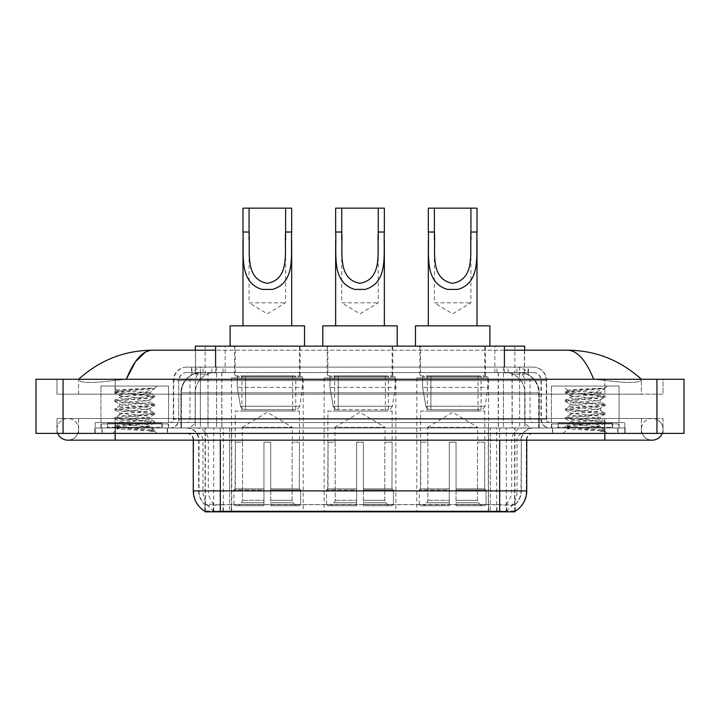 <?xml version="1.0" encoding="UTF-8"?>
<svg xmlns="http://www.w3.org/2000/svg" width="720" height="720" viewBox="0 0 720 720"><rect width="100%" height="100%" fill="white"/><g stroke="black" fill="none" stroke-linecap="round" stroke-linejoin="round"><path stroke-width="0.54" stroke-dasharray="3.6 2.7" d="M395.847 377.928L324.153 377.928L395.847 377.928L395.847 511.857L324.153 511.857L395.847 511.857M324.153 377.928L324.153 511.857M488.52 377.928L416.817 377.928L488.52 377.928L488.52 511.857L416.817 511.857L488.52 511.857M416.817 377.928L416.817 511.857M303.183 377.928L231.48 377.928L303.183 377.928L303.183 511.857L231.48 511.857L303.183 511.857M231.48 377.928L231.48 511.857M518.274 372.51L511.686 372.51L521.793 372.753C524.34 373.518 525.204 374.004 524.385 374.211L514.845 374.211L509.409 373.041L498.204 372.546L221.796 372.546L210.591 373.041L205.155 374.211L195.615 374.211L195.309 350.19M524.691 346.131L195.309 346.131M520.632 372.6A20.295 20.295 0 0 1 539.1 392.805L539.1 427.977L180.9 427.977L539.1 427.977M195.309 374.076L199.368 372.6L208.314 372.51L201.726 372.51M199.368 372.6A20.295 20.295 0 0 0 180.9 392.805L181.314 427.977M205.101 511.857L514.899 511.857M205.101 511.371L205.101 427.977L514.899 427.977L205.101 427.977M300.141 346.131L234.522 346.131L300.141 346.131L300.141 377.928L234.522 377.928L300.141 377.928M234.522 346.131L234.522 377.928M485.478 346.131L419.859 346.131L485.478 346.131L485.478 377.928L419.859 377.928L485.478 377.928M419.859 346.131L419.859 377.928M392.805 346.131L327.195 346.131L392.805 346.131L392.805 377.928L327.195 377.928L392.805 377.928M327.195 346.131L327.195 377.928M524.691 350.19L524.385 374.211L524.385 346.131M208.314 372.51L511.686 372.51M604.863 433.386L604.863 418.509L604.863 433.386L604.863 418.509L115.137 418.509L652.212 418.509A10.827 10.827 0 0 1 662.238 433.386A10.827 10.827 0 0 0 663.03 429.336A10.827 10.827 0 0 1 662.238 433.386A10.827 10.827 0 0 0 652.212 418.509A10.827 10.827 0 0 0 641.385 429.336A10.827 10.827 0 0 1 652.212 418.509L604.863 418.509L663.03 418.509L663.03 433.386L78.615 433.386L663.03 433.386L663.03 418.509L56.97 418.509L56.97 433.386L604.863 433.386L56.97 433.386L56.97 418.509L604.863 418.509L604.863 440.154L604.863 429.336L604.863 440.154L115.137 440.154L115.137 418.509L78.615 418.509L115.137 418.509L115.137 440.154L115.137 427.977L625.149 427.977L625.149 433.386L625.149 427.977L94.851 427.977L94.851 433.386L94.851 427.977L115.137 427.977L115.137 433.386L115.137 418.509L115.137 433.386M115.137 440.154L67.788 440.154A10.827 10.827 0 0 0 78.615 429.336A10.827 10.827 0 0 0 67.788 418.509A10.827 10.827 0 0 0 57.762 433.386A10.827 10.827 0 0 1 56.97 429.336A10.827 10.827 0 0 0 57.762 433.386M67.788 440.154A10.827 10.827 0 0 0 78.615 429.336A10.827 10.827 0 0 1 67.788 440.154A10.827 10.827 0 0 0 78.615 429.336A10.827 10.827 0 0 0 67.788 418.509A10.827 10.827 0 0 0 56.97 429.336M604.863 440.154L652.212 440.154A10.827 10.827 0 0 1 641.385 429.336A10.827 10.827 0 0 0 652.212 440.154A10.827 10.827 0 0 1 641.385 429.336M551.421 427.977L551.421 386.046L551.421 422.568L619.065 422.568L619.065 386.046L551.421 386.046L619.065 386.046L551.421 386.046L619.065 386.046L619.065 427.977L551.421 427.977L619.065 427.977M100.935 427.977L100.935 386.046L100.935 422.568L168.579 422.568L168.579 386.046L100.935 386.046L168.579 386.046L100.935 386.046L168.579 386.046L168.579 427.977L100.935 427.977L168.579 427.977M201.285 372.51L518.967 372.51L201.285 372.51A20.295 20.295 0 0 0 180.99 392.805L208.044 392.805L208.044 427.977L180.99 427.977L539.262 427.977L208.044 427.977M518.967 372.51A20.295 20.295 0 0 1 539.262 392.805L539.262 427.977M504.405 350.19L215.595 350.19M641.385 379.278C620.199 360.144 595.593 350.451 567.567 350.19L152.433 350.19C124.515 350.406 99.9 360.099 78.615 379.278L78.615 379.89C80.775 383.13 92.943 383.292 115.137 380.358L126.288 379.278L593.712 379.278L604.863 380.358C627.012 383.292 639.189 383.13 641.385 379.89L641.385 379.278L641.385 379.89C639.225 383.13 627.057 383.292 604.863 380.358L593.712 379.278L126.288 379.278L115.137 380.358C92.988 383.292 80.811 383.13 78.615 379.89L78.615 379.278M684 379.278L684 433.386L36 433.386L36 379.278L684 379.278M115.137 379.278L604.863 379.278L115.137 379.278L115.137 394.155L663.03 394.155L663.03 379.278L604.863 379.278L663.03 379.278L663.03 394.155L56.97 394.155L56.97 379.278L56.97 394.155L604.863 394.155L78.615 394.155L115.137 394.155L115.137 379.278M641.385 418.509L641.385 433.386L641.385 418.509M78.615 418.509L78.615 433.386L78.615 418.509M641.385 394.155L604.863 394.155L641.385 394.155L641.385 379.89L641.385 394.155M78.615 394.155L78.615 379.89L78.615 394.155M567.567 350.19C577.233 350.478 585.954 360.18 593.712 379.278M145.413 352.098L152.433 350.19M167.562 427.977L101.952 427.977L167.562 427.977L167.562 433.386L101.952 433.386L167.562 433.386M101.952 427.977L101.952 433.386M618.048 427.977L552.438 427.977L618.048 427.977L618.048 433.386L552.438 433.386L618.048 433.386M552.438 427.977L552.438 433.386M168.237 423.918L101.277 423.918L168.237 423.918L168.237 427.977L101.277 427.977L168.237 427.977M101.277 423.918L101.277 427.977M618.723 423.918L551.763 423.918L618.723 423.918L618.723 427.977L551.763 427.977L618.723 427.977M551.763 423.918L551.763 427.977M220.32 504.675L499.68 504.675C508.149 505.674 513.27 505.674 515.034 504.675A18.261 18.261 0 0 0 521.325 490.887L229.626 490.887L229.626 511.236C221.868 511.641 216.639 511.56 213.948 510.966L204.768 511.047L204.966 504.675C206.721 505.674 211.833 505.674 220.32 504.675L220.32 440.154L198.675 440.154L526.734 440.154A6.768 6.768 0 0 1 533.502 433.386L186.498 433.386L533.502 433.386M526.734 490.887L526.32 490.887A23.67 23.319 90 0 1 515.232 511.047L506.052 510.966C503.379 511.56 498.15 511.641 490.374 511.236L490.374 490.887L193.68 490.887A23.67 23.319 -90 0 0 204.768 511.047L204.966 511.308M515.232 511.047L515.232 504.279A18.261 17.982 90 0 0 520.992 490.887L521.325 440.154A12.177 12.177 0 0 1 533.502 427.977L186.498 427.977L533.502 427.977M204.966 504.675A18.261 18.261 0 0 1 198.675 490.887L198.675 440.154C197.955 432.756 193.896 428.697 186.498 427.977M557.847 427.977L612.639 427.977L557.847 427.977L557.847 423.918L612.639 423.918L557.847 423.918M612.639 427.977L612.639 423.918M107.361 427.977L162.153 427.977L107.361 427.977L107.361 423.918L162.153 423.918L107.361 423.918M162.153 427.977L162.153 423.918M624.816 427.977L95.184 427.977L624.816 427.977L624.816 433.386L95.184 433.386L624.816 433.386L624.816 422.568L95.184 422.568L624.816 422.568L624.816 427.977M490.374 511.236L229.626 511.236M515.232 504.279L506.052 504.171C503.379 505.044 498.159 505.179 490.374 504.576L229.626 504.576C221.859 505.179 216.63 505.044 213.948 504.171L204.768 504.288A18.261 17.982 -90 0 1 199.008 490.887L521.325 490.887L521.325 440.154L193.266 440.154L229.626 440.154L229.626 433.386M95.184 433.386L95.184 427.977L95.184 433.386M191.574 367.101L528.426 367.101L191.574 367.101L191.574 372.51L528.426 372.51L191.574 372.51M533.16 372.51L186.84 372.51L533.16 372.51A8.118 8.118 0 0 1 541.278 380.628L541.278 419.184L173.313 419.184A3.384 3.384 0 0 1 169.929 422.568L550.071 422.568L169.929 422.568M186.84 367.101L533.16 367.101L186.84 367.101A13.527 13.527 0 0 0 173.313 380.628L541.278 380.628L178.722 380.628L178.722 419.184A8.793 8.793 0 0 1 169.929 427.977L550.071 427.977L169.929 427.977M533.16 367.101A13.527 13.527 0 0 1 546.687 380.628L546.687 419.184L503.415 419.184L503.415 422.568M612.297 422.568L558.189 422.568L612.297 422.568L612.297 427.977L558.189 427.977L612.297 427.977M558.189 422.568L558.189 427.977M161.811 422.568L107.703 422.568L161.811 422.568L161.811 427.977L107.703 427.977L161.811 427.977M107.703 422.568L107.703 427.977M95.184 422.568L95.184 427.977L95.184 422.568M102.285 427.977L167.22 427.977L102.285 427.977L102.285 433.386L167.22 433.386L102.285 433.386M167.22 427.977L167.22 433.386M162.486 427.977L107.019 427.977L162.486 427.977A0.675 0.675 0 0 1 161.811 427.302L107.703 427.302L161.811 427.302L161.811 423.243A0.675 0.675 0 0 1 162.486 422.568L107.019 422.568L162.486 422.568M107.019 427.977A0.675 0.675 0 0 0 107.703 427.302L107.703 423.243A0.675 0.675 0 0 0 107.019 422.568M168.579 422.568L100.935 422.568M144.774 426.627C135.387 427.311 117.324 427.986 117.495 428.598C115.776 429.561 154.044 430.434 154.665 431.28L114.813 427.05L154.566 422.901L150.048 425.439L150.048 426.627L144.774 426.627L150.048 425.439C150.984 424.017 118.53 422.577 119.466 421.146C118.53 419.715 150.984 418.284 150.048 416.853C150.984 415.422 118.53 413.982 119.466 412.56C118.53 411.129 150.984 409.689 150.048 408.258C150.984 406.836 118.53 405.396 119.466 403.965C118.53 402.534 150.984 401.103 150.048 399.672L150.048 401.823L154.566 404.361L114.813 400.212L154.692 395.91L114.813 391.617L124.785 390.186L154.692 388.152L156.807 386.046L112.698 386.046L156.807 386.046M154.566 422.901L144.729 421.326L124.785 419.895L114.813 418.464L154.692 414.171L114.813 409.869L154.566 405.72L150.048 408.258L150.048 410.409C150.984 408.978 118.53 407.547 119.466 406.116C118.53 404.685 150.984 403.245 150.048 401.823C150.984 400.392 118.53 398.952 119.466 397.521L114.948 400.059M154.566 405.72L144.729 404.145L124.785 402.714L114.813 401.283L154.566 397.134L150.048 399.672C150.984 398.241 118.53 396.81 119.466 395.379L119.466 397.521C118.53 396.09 150.984 394.659 150.048 393.228L149.283 392.805C145.125 391.905 116.469 391.113 117.009 390.348L112.698 386.046M154.566 397.134L144.729 395.559L114.948 392.841L119.466 395.379C121.149 394.533 127.746 393.678 139.275 392.805L150.048 393.228L149.283 392.805L150.048 392.805L154.125 388.728C152.424 389.952 147.474 391.311 139.275 392.805M154.566 414.315L150.048 416.853L150.048 419.004C150.984 417.573 118.53 416.133 119.466 414.702C118.53 413.271 150.984 411.84 150.048 410.409L154.566 412.947L114.813 408.798L124.785 407.367L144.729 405.936L154.566 404.361M114.948 401.427L119.637 404.163L119.466 406.116L114.948 408.654M154.665 431.28L149.688 431.28C152.181 430.488 153.063 429.696 152.325 428.904L146.475 426.627C138.357 425.556 118.665 424.395 119.466 423.297C118.53 421.866 150.984 420.426 150.048 419.004L154.566 421.542L114.813 417.393L124.785 415.953L144.729 414.522L154.566 412.947M114.948 410.022L119.637 412.749L119.466 414.702L114.948 417.24M146.475 426.627L150.048 426.627L154.566 430.128L124.785 427.41L114.948 425.835L144.729 423.117L154.566 421.542M114.948 418.608L119.637 421.344L119.466 423.297L114.948 425.835M149.688 431.28L154.692 430.272L154.692 431.28L156.807 433.386L112.698 433.386L156.807 433.386M114.948 427.194L117.531 428.706L112.698 433.386M151.146 388.152C141.489 388.845 115.38 389.574 117.009 390.348L114.948 391.473M114.948 392.841L124.785 391.257L154.566 388.539M552.78 427.977L617.715 427.977L552.78 427.977L552.78 433.386L617.715 433.386L552.78 433.386M617.715 427.977L617.715 433.386M612.981 427.977L557.514 427.977L612.981 427.977A0.675 0.675 0 0 1 612.297 427.302L558.189 427.302L612.297 427.302L612.297 423.243A0.675 0.675 0 0 1 612.981 422.568L557.514 422.568L612.981 422.568M557.514 427.977A0.675 0.675 0 0 0 558.189 427.302L558.189 423.243A0.675 0.675 0 0 0 557.514 422.568M619.065 422.568L551.421 422.568M595.26 426.627C585.873 427.311 567.81 427.986 567.981 428.598C566.262 429.561 604.53 430.434 605.151 431.28L565.308 427.05L605.052 422.901L600.534 425.439L600.534 426.627L595.26 426.627L600.534 425.439C601.47 424.017 569.016 422.577 569.952 421.146C569.016 419.715 601.47 418.284 600.534 416.853C601.47 415.422 569.016 413.982 569.952 412.56C569.016 411.129 601.47 409.689 600.534 408.258C601.47 406.836 569.016 405.396 569.952 403.965C569.016 402.534 601.47 401.103 600.534 399.672L600.534 401.823L605.052 404.361L565.308 400.212L605.187 395.91L565.308 391.617L575.271 390.186L605.187 388.152L607.302 386.046L563.193 386.046L607.302 386.046M605.052 422.901L595.215 421.326L575.271 419.895L565.308 418.464L605.187 414.171L565.308 409.869L605.052 405.72L600.534 408.258L600.534 410.409C601.47 408.978 569.016 407.547 569.952 406.116C569.016 404.685 601.47 403.245 600.534 401.823C601.47 400.392 569.016 398.952 569.952 397.521L565.434 400.059M605.052 405.72L595.215 404.145L575.271 402.714L565.308 401.283L605.052 397.134L600.534 399.672C601.47 398.241 569.016 396.81 569.952 395.379L569.952 397.521C569.016 396.09 601.47 394.659 600.534 393.228L599.769 392.805C595.611 391.905 566.955 391.113 567.495 390.348L563.193 386.046M605.052 397.134L595.215 395.559L565.434 392.841L569.952 395.379C571.635 394.533 578.241 393.678 589.761 392.805L600.534 393.228L599.769 392.805L600.534 392.805L604.62 388.728C602.91 389.952 597.96 391.311 589.761 392.805M605.052 414.315L600.534 416.853L600.534 419.004C601.47 417.573 569.016 416.133 569.952 414.702C569.016 413.271 601.47 411.84 600.534 410.409L605.052 412.947L565.308 408.798L575.271 407.367L595.215 405.936L605.052 404.361M565.434 401.427L570.123 404.163L569.952 406.116L565.434 408.654M605.151 431.28L600.183 431.28C602.676 430.488 603.549 429.696 602.82 428.904L596.961 426.627C588.843 425.556 569.16 424.395 569.952 423.297C569.016 421.866 601.47 420.426 600.534 419.004L605.052 421.542L565.308 417.393L575.271 415.953L595.215 414.522L605.052 412.947M565.434 410.022L570.123 412.749L569.952 414.702L565.434 417.24M596.961 426.627L600.534 426.627L605.052 430.128L575.271 427.41L565.434 425.835L595.215 423.117L605.052 421.542M565.434 418.608L570.123 421.344L569.952 423.297L565.434 425.835M600.183 431.28L605.187 430.272L605.187 431.28L607.302 433.386L563.193 433.386L607.302 433.386M565.434 427.194L568.026 428.706L563.193 433.386M601.632 388.152C591.984 388.845 565.875 389.574 567.495 390.348L565.434 391.473M565.434 392.841L575.271 391.257L605.052 388.539M249.066 239.859L249.066 302.841L285.597 302.841L249.066 302.841L267.336 313.821L285.597 302.841L285.597 239.949M242.982 232.02L242.982 240.723M242.982 325.845L291.681 325.845L242.982 325.845M291.681 232.02L291.681 240.777M242.307 442.188L242.307 427.302L292.356 427.302L267.336 412.263L242.307 427.302L292.356 427.302L292.356 442.188M292.131 500.31L292.131 442.188L292.131 500.31L293.13 502.695L296.217 505.764L270.711 505.764L299.349 505.764L270.711 505.764L270.711 504.414L300.708 504.414L270.711 504.414L270.711 489.942L300.708 489.942L270.711 489.942L270.711 488.853L299.619 488.853L270.711 488.853L270.711 505.764L299.349 505.764L300.708 504.414L300.708 489.942L299.286 488.853L299.457 442.188L299.286 488.853L300.708 489.942L300.708 504.414L299.349 505.764L296.217 505.764L293.13 502.695L292.131 500.31L270.711 500.31L270.711 505.764L270.711 442.188L270.711 500.31L292.131 500.31M263.952 442.188L270.711 442.188L263.952 442.188L263.952 488.853L235.377 488.853L263.952 488.853L263.952 442.188L263.952 500.31L263.952 442.188L270.711 442.188L270.711 488.853L270.711 442.188L263.952 442.188M242.532 442.188L242.532 500.31L241.533 502.695L238.446 505.764L263.952 505.764L263.952 500.31L263.952 505.764L235.314 505.764L263.952 505.764L263.952 504.414L263.952 505.764L235.314 505.764L233.955 504.414L263.952 504.414L233.955 504.414L233.955 489.942L263.952 489.942L263.952 504.414L263.952 489.942L233.955 489.942L235.044 488.853L263.952 488.853L263.952 489.942L263.952 488.853L235.044 488.853L235.377 442.188L235.377 488.853L233.955 489.942L233.955 504.414L235.314 505.764L238.446 505.764L241.533 502.695L242.532 500.31L242.532 442.188L235.206 442.188L242.532 442.188M235.206 411.066L299.457 411.066L235.206 411.066L235.206 442.188M299.457 411.066L299.457 442.188M241.965 375.894L292.698 375.894L241.965 375.894L241.965 411.066L292.698 411.066L241.965 411.066M292.698 375.894L292.698 411.066M235.206 346.131L299.457 346.131L235.206 346.131L235.206 375.894L299.457 375.894L235.206 375.894M299.457 346.131L299.457 375.894M304.533 346.131L230.13 346.131L304.533 346.131M230.13 325.845L304.533 325.845M299.286 442.188L292.131 442.188L299.286 442.188M242.982 208.143L291.681 208.143M302.508 376.569L237.276 376.569L302.508 376.569L302.508 387.396L237.276 387.396L237.276 376.569L237.276 387.396L240.534 406.242C241.335 408.564 243.018 409.725 245.565 409.716L295.74 409.716L245.565 409.716L245.574 376.569L245.565 409.716C243.027 409.725 241.344 408.573 240.534 406.242L237.276 387.396L302.508 387.396L299.763 406.242L240.534 406.242L299.763 406.242C298.017 409.167 296.676 410.328 295.749 409.716L295.74 376.569L245.574 376.569L295.74 376.569M341.739 239.859L341.739 302.841L378.261 302.841L341.739 302.841L360 313.821L378.261 302.841L378.261 239.949M335.646 232.02L335.646 240.723M335.646 325.845L384.354 325.845L335.646 325.845M384.354 232.02L384.354 240.777M334.971 442.188L334.971 427.302L385.029 427.302L360 412.263L334.971 427.302L385.029 427.302L385.029 442.188M384.795 500.31L384.795 442.188L384.795 500.31L385.794 502.695L388.89 505.764L363.384 505.764L392.022 505.764L363.384 505.764L363.384 504.414L393.381 504.414L363.384 504.414L363.384 489.942L393.381 489.942L363.384 489.942L363.384 488.853L392.292 488.853L363.384 488.853L363.384 505.764L392.022 505.764L393.381 504.414L393.381 489.942L391.95 488.853L392.13 442.188L391.95 488.853L393.381 489.942L393.381 504.414L392.022 505.764L388.89 505.764L385.794 502.695L384.795 500.31L363.384 500.31L363.384 505.764L363.384 442.188L363.384 500.31L384.795 500.31M356.616 442.188L363.384 442.188L356.616 442.188L356.616 488.853L328.05 488.853L356.616 488.853L356.616 442.188L356.616 500.31L356.616 442.188L363.384 442.188L363.384 488.853L363.384 442.188L356.616 442.188M335.205 442.188L335.205 500.31L334.206 502.695L331.11 505.764L356.616 505.764L356.616 500.31L356.616 505.764L327.978 505.764L356.616 505.764L356.616 504.414L356.616 505.764L327.978 505.764L326.619 504.414L356.616 504.414L326.619 504.414L326.619 489.942L356.616 489.942L356.616 504.414L356.616 489.942L326.619 489.942L327.708 488.853L356.616 488.853L356.616 489.942L356.616 488.853L327.708 488.853L328.05 442.188L328.05 488.853L326.619 489.942L326.619 504.414L327.978 505.764L331.11 505.764L334.206 502.695L335.205 500.31L335.205 442.188L327.87 442.188L335.205 442.188M327.87 411.066L392.13 411.066L327.87 411.066L327.87 442.188M392.13 411.066L392.13 442.188M334.638 375.894L385.362 375.894L334.638 375.894L334.638 411.066L385.362 411.066L334.638 411.066M385.362 375.894L385.362 411.066M327.87 346.131L392.13 346.131L327.87 346.131L327.87 375.894L392.13 375.894L327.87 375.894M392.13 346.131L392.13 375.894M397.206 346.131L322.794 346.131L397.206 346.131M322.794 325.845L397.206 325.845M391.95 442.188L384.795 442.188L391.95 442.188M335.646 208.143L384.354 208.143M395.172 376.569L329.94 376.569L395.172 376.569L395.172 387.396L329.94 387.396L329.94 376.569L329.94 387.396L333.198 406.242C334.008 408.564 335.682 409.725 338.238 409.716L388.413 409.716L338.238 409.716L338.238 376.569L338.238 409.716C335.691 409.725 334.017 408.573 333.198 406.242L329.94 387.396L395.172 387.396L392.436 406.242L333.198 406.242L392.436 406.242C390.681 409.167 389.349 410.328 388.413 409.716L388.413 376.569L338.238 376.569L388.413 376.569M434.403 239.859L434.403 302.841L470.934 302.841L434.403 302.841L452.664 313.821L470.934 302.841L470.934 239.949M428.319 232.02L428.319 240.723M428.319 325.845L477.018 325.845L428.319 325.845M477.018 232.02L477.018 240.777M427.644 442.188L427.644 427.302L477.693 427.302L452.664 412.263L427.644 427.302L477.693 427.302L477.693 442.188M477.468 500.31L477.468 442.188L477.468 500.31L478.467 502.695L481.554 505.764L456.048 505.764L484.686 505.764L456.048 505.764L456.048 504.414L486.045 504.414L456.048 504.414L456.048 489.942L486.045 489.942L456.048 489.942L456.048 488.853L484.956 488.853L456.048 488.853L456.048 505.764L484.686 505.764L486.045 504.414L486.045 489.942L484.623 488.853L484.794 442.188L484.623 488.853L486.045 489.942L486.045 504.414L484.686 505.764L481.554 505.764L478.467 502.695L477.468 500.31L456.048 500.31L456.048 505.764L456.048 442.188L456.048 500.31L477.468 500.31M449.289 442.188L456.048 442.188L449.289 442.188L449.289 488.853L420.714 488.853L449.289 488.853L449.289 442.188L449.289 500.31L449.289 442.188L456.048 442.188L456.048 488.853L456.048 442.188L449.289 442.188M427.869 442.188L427.869 500.31L426.87 502.695L423.783 505.764L449.289 505.764L449.289 500.31L449.289 505.764L420.651 505.764L449.289 505.764L449.289 504.414L449.289 505.764L420.651 505.764L419.292 504.414L449.289 504.414L419.292 504.414L419.292 489.942L449.289 489.942L449.289 504.414L449.289 489.942L419.292 489.942L420.381 488.853L449.289 488.853L449.289 489.942L449.289 488.853L420.381 488.853L420.714 442.188L420.714 488.853L419.292 489.942L419.292 504.414L420.651 505.764L423.783 505.764L426.87 502.695L427.869 500.31L427.869 442.188L420.543 442.188L427.869 442.188M420.543 411.066L484.794 411.066L420.543 411.066L420.543 442.188M484.794 411.066L484.794 442.188M427.302 375.894L478.035 375.894L427.302 375.894L427.302 411.066L478.035 411.066L427.302 411.066M478.035 375.894L478.035 411.066M420.543 346.131L484.794 346.131L420.543 346.131L420.543 375.894L484.794 375.894L420.543 375.894M484.794 346.131L484.794 375.894M489.87 346.131L415.467 346.131L489.87 346.131M415.467 325.845L489.87 325.845M484.623 442.188L477.468 442.188L484.623 442.188M428.319 208.143L477.018 208.143M487.845 376.569L422.604 376.569L487.845 376.569L487.845 387.396L422.604 387.396L422.604 376.569L422.604 387.396L425.871 406.242C426.672 408.564 428.355 409.725 430.902 409.716L481.077 409.716L430.902 409.716L430.911 376.569L430.902 409.716C428.355 409.725 426.681 408.573 425.871 406.242L422.604 387.396L487.845 387.396L485.1 406.242L425.871 406.242L485.1 406.242C483.354 409.167 482.013 410.328 481.086 409.716L481.077 376.569L430.911 376.569L481.077 376.569M245.565 409.716L295.749 409.716L245.565 409.716M430.902 409.716L481.086 409.716L430.902 409.716M195.615 374.211L195.615 346.131M198.207 372.753A20.295 19.98 -90 0 0 181.314 392.805L539.1 392.805L512.046 392.805L512.046 427.977M538.686 427.977L538.686 392.805A20.295 19.98 90 0 0 521.793 372.753M207.954 372.51L207.954 392.805L180.9 392.805L180.9 427.977M205.38 511.857L205.38 427.977M498.204 372.546L498.204 427.977M509.409 373.041A20.295 19.98 90 0 1 524.853 392.805L524.853 427.977M221.796 372.546L221.796 427.977M210.591 373.041A20.295 19.98 -90 0 0 195.147 392.805L195.147 427.977M512.046 372.51L512.046 392.805L207.954 392.805L207.954 427.977M231.714 511.857L231.714 427.977M213.732 511.857L213.732 427.977M488.286 511.857L488.286 427.977M506.268 511.857L506.268 427.977M514.62 511.857L514.62 427.977M496.638 511.191L496.638 427.977M223.362 511.191L223.362 427.977M215.595 372.555L215.595 367.101M205.155 374.211L205.155 346.131M225.135 372.555L225.135 346.131M494.865 372.555L494.865 346.131M514.845 374.211L514.845 346.131M504.405 372.555L504.405 367.101M201.384 372.51A20.295 19.98 -90 0 0 181.404 392.805L180.99 427.977M512.199 372.51L512.199 392.805L539.262 392.805L538.848 427.977M208.044 372.51L208.044 392.805L512.199 392.805L512.199 427.977M656.946 379.278L656.946 433.386M63.054 379.278L63.054 433.386M604.863 394.155L604.863 379.278L604.863 394.155M115.137 394.155L115.137 380.358L115.137 394.155M518.868 372.51A20.295 19.98 -90 0 1 538.848 392.805L525.015 392.805L525.015 427.977M505.026 372.51A20.295 19.98 90 0 1 525.015 392.805L498.366 392.805L498.366 427.977M498.366 372.51L498.366 392.805L221.886 392.805L221.886 427.977M221.886 372.51L221.886 392.805L195.237 392.805L195.237 427.977M215.217 372.51A20.295 19.98 90 0 0 195.237 392.805L181.404 392.805L181.404 427.977M223.029 511.191L223.029 504.495M506.052 510.966A23.67 23.319 90 0 0 517.023 490.887L490.374 490.887L490.374 440.154L520.992 440.154A12.177 11.988 -90 0 1 532.989 427.977M499.68 433.386L499.68 440.154L220.32 440.154L220.32 433.386M526.734 440.154L499.68 440.154L499.68 504.675M187.011 433.386A6.768 6.66 90 0 1 193.68 440.154L193.266 490.887M196.317 433.386A6.768 6.66 90 0 1 202.977 440.154L202.977 490.887A23.67 23.319 -90 0 0 213.948 510.966M532.989 433.386A6.768 6.66 -90 0 0 526.32 440.154L526.32 490.887L517.023 490.887L517.023 440.154A6.768 6.66 -90 0 1 523.683 433.386M213.948 504.171A18.261 17.982 -90 0 1 208.305 490.887L229.626 490.887L229.626 504.576M490.374 504.576L490.374 433.386M506.052 504.171A18.261 17.982 90 0 0 511.695 490.887L511.695 440.154A12.177 11.988 -90 0 1 523.683 427.977M196.317 427.977A12.177 11.988 90 0 1 208.305 440.154L208.305 490.887L199.008 490.887L199.008 440.154A12.177 11.988 90 0 0 187.011 427.977M604.521 433.386L604.521 427.977L604.521 433.386M115.479 433.386L115.479 427.977L115.479 433.386M229.626 427.977L229.626 490.887L229.626 440.154L490.374 440.154L490.374 427.977M220.32 427.977L220.32 440.154M499.68 427.977L499.68 440.154M488.628 511.191L488.628 504.495M231.372 511.191L231.372 504.495M506.61 510.876L506.61 504.027M514.962 510.876L514.962 504.027M213.39 510.876L213.39 504.027M205.038 510.876L205.038 504.027M496.971 511.191L496.971 504.495M211.869 372.51L211.869 367.101M503.415 367.101L503.415 380.628L546.687 380.628L519.633 380.628L519.633 372.51M216.585 367.101L216.585 419.184L179.055 419.184A8.793 8.658 90 0 1 170.388 427.977M200.367 422.568L200.367 419.184L519.633 419.184L519.633 380.628L519.633 419.184L541.278 419.184C541.8 424.53 544.734 427.455 550.071 427.977M519.633 367.101L519.633 380.628L173.313 380.628L173.313 419.184L546.687 419.184C546.885 421.236 548.019 422.37 550.071 422.568M186.84 372.51C183.303 372.681 180.792 374.364 179.316 377.586L178.722 380.628L178.722 419.184L200.367 419.184L200.367 367.101M549.612 422.568A3.384 3.33 -90 0 1 546.282 419.184L546.282 380.628A13.527 13.32 90 0 0 532.953 367.101M115.479 422.568L115.479 427.977L115.479 422.568M604.521 422.568L604.521 427.977L604.521 422.568M203.265 367.101A13.527 13.32 -90 0 0 189.945 380.628L189.945 419.184A3.384 3.33 90 0 1 186.615 422.568M187.047 367.101A13.527 13.32 -90 0 0 173.718 380.628L173.718 419.184A3.384 3.33 90 0 1 170.388 422.568M516.735 367.101A13.527 13.32 90 0 1 530.055 380.628L530.055 419.184A3.384 3.33 -90 0 0 533.385 422.568M187.047 372.51A8.118 7.992 -90 0 0 179.055 380.628L503.415 380.628L503.415 419.184L216.585 419.184L216.585 422.568M519.633 422.568L519.633 427.977M216.585 372.51L216.585 427.977M203.265 372.51A8.118 7.992 -90 0 0 195.273 380.628L195.273 419.184A8.793 8.658 90 0 1 186.615 427.977M200.367 372.51L200.367 427.977M532.953 372.51A8.118 7.992 90 0 1 540.945 380.628L540.945 419.184A8.793 8.658 -90 0 0 549.612 427.977M516.735 372.51A8.118 7.992 90 0 1 524.727 380.628L524.727 419.184A8.793 8.658 -90 0 0 533.385 427.977M503.415 372.51L503.415 427.977M191.889 372.51L191.889 367.101M203.094 372.51L203.094 367.101M223.083 372.51L223.083 367.101M496.917 372.51L496.917 367.101M516.906 372.51L516.906 367.101M528.111 372.51L528.111 367.101M508.131 372.51L508.131 367.101M161.811 423.243L107.703 423.243L161.811 423.243M612.297 423.243L558.189 423.243L612.297 423.243M242.532 500.31L263.952 500.31L242.532 500.31M293.13 502.695L270.711 502.695L293.13 502.695M241.533 502.695L263.952 502.695L241.533 502.695M335.205 500.31L356.616 500.31L335.205 500.31M385.794 502.695L363.384 502.695L385.794 502.695M334.206 502.695L356.616 502.695L334.206 502.695M427.869 500.31L449.289 500.31L427.869 500.31M478.467 502.695L456.048 502.695L478.467 502.695M426.87 502.695L449.289 502.695L426.87 502.695M514.899 511.38L514.899 427.977M115.137 418.509L67.788 418.509L115.137 418.509M193.266 440.154C192.861 436.05 190.611 433.791 186.498 433.386M528.426 372.51L528.426 367.101M114.813 425.979L114.813 427.05M154.692 421.686L154.692 422.757M114.813 417.393L114.813 418.464M154.692 413.091L154.692 414.171M114.813 408.798L114.813 409.869M154.692 404.505L154.692 405.576M114.813 400.212L114.813 401.283M154.692 395.91L154.692 396.99M114.813 391.617L114.813 392.688M149.877 393.039L154.566 395.766M565.308 425.979L565.308 427.05M605.187 421.686L605.187 422.757M565.308 417.393L565.308 418.464M605.187 413.091L605.187 414.171M565.308 408.798L565.308 409.869M605.187 404.505L605.187 405.576M565.308 400.212L565.308 401.283M605.187 395.91L605.187 396.99M565.308 391.617L565.308 392.688M600.363 393.039L605.052 395.766"/><path stroke-width="1.08" d="M195.309 350.19L195.309 346.131L524.691 346.131L524.691 350.19M514.899 511.38L514.899 511.857L205.101 511.857L205.101 511.371M57.762 433.386A10.827 10.827 0 0 0 67.788 440.154A10.827 10.827 0 0 1 57.762 433.386A10.827 10.827 0 0 0 67.788 440.154L652.212 440.154A10.827 10.827 0 0 0 662.238 433.386A10.827 10.827 0 0 1 652.212 440.154A10.827 10.827 0 0 0 662.238 433.386A10.827 10.827 0 0 1 652.212 440.154M593.712 379.278C585.954 360.18 577.233 350.478 567.567 350.19L504.405 350.19M215.595 350.19L152.433 350.19C142.767 350.478 134.046 360.18 126.288 379.278L135.396 361.791L145.413 352.098M63.054 379.278L684 379.278L684 433.386L36 433.386L36 379.278L63.054 379.278L63.054 433.386M567.567 350.19C595.485 350.406 620.1 360.099 641.385 379.278L639.081 377.19M80.919 377.19L78.615 379.278C99.801 360.144 124.407 350.451 152.433 350.19M193.266 440.154L193.266 490.887A23.67 23.67 0 0 0 204.966 511.308C206.721 511.992 211.833 511.992 220.32 511.308L499.68 511.308C508.149 511.992 513.27 511.992 515.034 511.308A23.67 23.67 0 0 0 526.734 490.887L526.734 440.154M249.066 208.143L291.681 208.143L291.681 232.02C290.583 254.277 296.262 282.267 272.601 289.413L262.062 289.413C238.392 282.24 244.08 254.214 242.982 232.02L242.982 208.143L249.066 208.143L249.066 239.859M242.982 232.02L249.066 232.02C250.371 251.19 244.098 278.946 267.201 283.311C290.601 279.234 284.301 251.298 285.597 232.02L285.597 208.143M291.681 232.02L285.597 232.02L285.597 239.949M242.982 240.723L242.982 325.845M291.681 240.777L291.681 325.845M304.533 346.131L304.533 325.845L230.13 325.845L230.13 346.131M341.739 208.143L384.354 208.143L384.354 232.02C383.256 254.277 388.926 282.267 365.265 289.413L354.735 289.413C331.056 282.24 336.753 254.214 335.646 232.02L335.646 208.143L341.739 208.143L341.739 239.859M335.646 232.02L341.739 232.02C343.035 251.19 336.762 278.946 359.865 283.311C383.265 279.234 376.965 251.298 378.261 232.02L378.261 208.143M384.354 232.02L378.261 232.02L378.261 239.949M335.646 240.723L335.646 325.845M384.354 240.777L384.354 325.845M397.206 346.131L397.206 325.845L322.794 325.845L322.794 346.131M434.403 208.143L477.018 208.143L477.018 232.02C475.92 254.277 481.59 282.267 457.938 289.413L447.399 289.413C423.729 282.24 429.417 254.214 428.319 232.02L428.319 208.143L434.403 208.143L434.403 239.859M428.319 232.02L434.403 232.02C435.708 251.19 429.435 278.946 452.538 283.311C475.938 279.234 469.638 251.298 470.934 232.02L470.934 208.143M477.018 232.02L470.934 232.02L470.934 239.949M428.319 240.723L428.319 325.845M477.018 240.777L477.018 325.845M489.87 346.131L489.87 325.845L415.467 325.845L415.467 346.131M496.638 511.857L496.638 511.191M223.362 511.857L223.362 511.191M215.595 367.101L215.595 346.131M504.405 367.101L504.405 346.131M604.863 433.386L604.863 440.154M115.137 433.386L115.137 440.154M656.946 379.278L656.946 433.386M499.68 511.308L499.68 490.887L526.734 490.887M193.266 490.887L220.32 490.887L220.32 511.308M220.32 440.154L220.32 490.887L499.68 490.887L499.68 440.154M262.062 289.413L272.601 289.413M354.735 289.413L365.265 289.413M447.399 289.413L457.938 289.413"/></g></svg>
